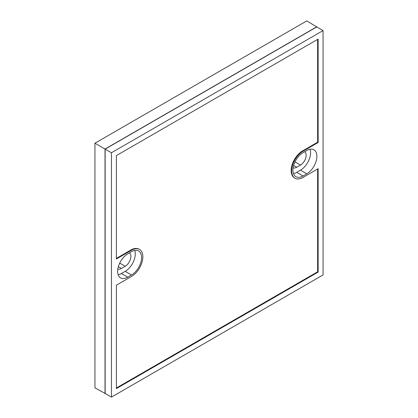 <?xml version="1.0" encoding="UTF-8"?>
<svg xmlns="http://www.w3.org/2000/svg" width="418" height="418" viewBox="0 0 418 418"><rect width="100%" height="100%" fill="white"/><g stroke="black" fill="none" stroke-linecap="round" stroke-linejoin="round"><path stroke-width="0.63" d="M316.886 27.013L306.796 20.9L94.938 143.217L94.938 387.852L105.279 393.531M94.938 143.217L105.022 149.043L105.022 393.678M316.886 26.726L105.022 149.043M105.148 393.458L105.148 149.116L316.76 26.945L323.062 30.582L111.454 152.753L111.454 397.1L105.148 393.458M105.148 149.116L111.454 152.753M111.454 397.1L323.062 274.929L323.062 30.582M304.722 151.697A8.026 4.635 -60 0 1 305.673 158.192A8.026 4.635 -60 0 1 300.49 165.063L294.998 161.886M293.629 165.471L296.707 167.247A8.026 4.635 -60 0 1 293.107 167.837M129.434 252.9A8.026 4.635 -60 0 1 130.379 259.395A8.026 4.635 -60 0 1 125.201 266.261L119.705 263.089M118.341 266.668L121.419 268.45A8.026 4.635 -60 0 1 117.819 269.04M116.376 258.982L116.376 155.595L318.145 39.104L318.145 142.491L303.013 151.227A16.051 9.269 120 0 0 292.527 165.371A16.051 9.269 120 0 0 294.988 178.235A16.051 9.269 120 0 0 303.013 177.436L318.145 168.7L318.145 272.092L116.376 388.583L116.376 285.191L131.508 276.455A16.051 9.269 120 0 0 141.995 262.311A16.051 9.269 120 0 0 139.534 249.452A16.051 9.269 120 0 0 131.508 250.246L116.376 258.982M303.013 152.685L306.796 150.501A14.269 8.24 -60 0 1 313.928 149.79A14.269 8.24 -60 0 1 316.118 161.223A14.269 8.24 -60 0 1 306.796 173.799L303.013 175.983A14.269 8.24 -60 0 1 295.881 176.689A14.269 8.24 -60 0 1 293.692 165.256A14.269 8.24 -60 0 1 303.013 152.685M127.725 253.888L131.508 251.704A14.269 8.24 -60 0 1 138.64 250.993A14.269 8.24 -60 0 1 140.829 262.426A14.269 8.24 -60 0 1 131.508 275.002L127.725 277.186A14.269 8.24 -60 0 1 120.588 277.892A14.269 8.24 -60 0 1 118.404 266.459A14.269 8.24 -60 0 1 127.725 253.888M296.707 167.247L300.49 165.063M293.462 173.595A14.269 8.24 120 0 0 296.707 172.341L300.49 170.157A14.269 8.24 120 0 0 310.041 149.242M121.419 268.45L125.201 266.261M118.174 274.798A14.269 8.24 120 0 0 121.419 273.544L125.201 271.36A14.269 8.24 120 0 0 134.753 250.445M116.376 258.397L131.001 249.954L131.508 250.246M139.278 249.311A16.051 9.269 120 0 0 139.027 249.159A16.051 9.269 120 0 0 131.001 249.954M116.376 387.998L317.643 271.799L318.145 272.092M317.643 271.799L317.643 168.992M303.013 151.227L302.507 150.935A16.051 9.269 120 0 0 292.025 165.079A16.051 9.269 120 0 0 294.481 177.943L294.988 178.235M302.507 150.935L317.643 142.198L318.145 142.491M317.643 142.198L317.643 39.391M306.796 173.799L300.49 170.157M296.707 172.341L303.013 175.983M131.508 275.002L125.201 271.36M121.419 273.544L127.725 277.186M139.027 249.159L139.534 249.452"/></g></svg>
